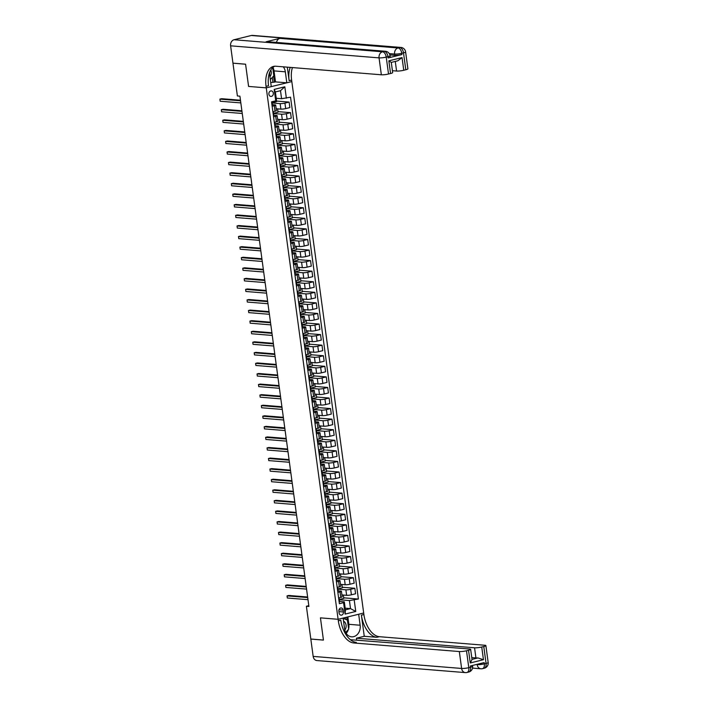 <?xml version="1.0" encoding="UTF-8"?>
<svg xmlns="http://www.w3.org/2000/svg" width="708" height="708" viewBox="0 0 708 708"><rect width="100%" height="100%" fill="white"/><g stroke="black" fill="none" stroke-linecap="round" stroke-linejoin="round"><path stroke-width="1.06" d="M268.898 94.199A2.761 2.239 94.6 0 0 270.89 96.412A2.761 2.239 94.6 0 0 273.323 93.111A2.761 2.239 94.6 0 0 271.332 90.898A2.761 2.239 94.6 0 0 268.898 94.199M233.091 63.171L245.588 64.233L248.588 86.429L266.261 87.863L338.114 619.296L363.682 613.013L291.616 80.057A21.585 12.222 76.2 0 1 292.431 67.57M308.803 605.676L306.387 606.269L308.909 606.473L239.915 96.173L237.392 95.969L232.959 63.207M343.407 611.969L343.15 610.101A2.673 2.168 94.6 0 0 341.229 607.96A2.673 2.168 94.6 0 0 338.866 611.154L339.114 613.022A2.673 2.168 94.6 0 0 341.044 615.163A2.673 2.168 94.6 0 0 343.407 611.969L338.928 611.606M230.613 45.825A5.177 4.195 -85.4 0 1 234.074 39.736L382.515 51.781L384.249 51.357A5.177 2.938 -103.8 0 1 387.957 56.675A5.177 0.796 -7.7 0 0 390.064 55.737L390.241 57.003A5.177 0.796 172.3 0 1 388.134 57.95L387.957 56.675L386.232 57.1L388.524 74.013A5.177 0.796 172.3 0 1 381.346 74.791L379.054 57.879L230.613 45.825L232.959 63.162L245.579 64.189L248.588 86.429L266.261 87.863L291.829 81.579L286.811 82.809L285.333 71.818A9.717 7.868 94.6 0 0 283.288 66.826M354.212 600.048L355.761 611.464L345.115 614.075L343.575 602.658L344.318 601.818L345.407 609.854L350.513 608.597L349.433 600.561L358.398 599.021L290.546 97.182L281.58 98.722L280.492 90.686L275.377 91.943L276.465 99.978L275.722 100.819L274.182 89.412L284.82 86.792L286.359 98.208M275.722 100.819L271.545 101.846L339.389 603.694L343.575 602.658M313.166 656.405L461.616 668.458A5.177 4.195 94.6 0 0 465.342 672.6L316.892 660.555A5.177 4.195 -85.4 0 1 313.166 656.405L310.821 639.076L323.441 640.094L320.441 617.863L323.441 640.059L310.821 639.032L306.387 606.269M347.84 616.907L348.84 624.314L360.151 625.235A9.717 7.868 94.6 0 1 351.593 636.828A9.717 7.868 94.6 0 1 344.61 629.058L343.123 618.066L338.114 619.296L320.441 617.863L338.114 619.296L338.318 620.819A21.585 12.222 -103.8 0 0 353.796 642.979L459.324 651.546A5.177 0.796 -7.7 0 0 466.501 650.767L468.785 667.679L470.519 667.255L470.342 665.989L484.166 662.591L484.334 663.865L486.06 663.44L483.776 646.528L481.741 647.024L483.449 659.706L470.254 662.954L472.024 659.502L470.643 649.333A5.177 0.796 -7.7 0 0 469.652 649.006L350.363 639.696M345.177 608.163L350.513 608.597L355.761 611.464M344.318 601.818L339.539 601.428M272.137 106.253L274.288 105.722A3.451 0.531 -7.7 0 0 275.686 105.094A3.451 0.531 -7.7 0 0 275.031 104.881L272.376 104.669M273.562 116.82L275.713 116.289A3.451 0.531 -7.7 0 0 277.12 115.669A3.451 0.531 -7.7 0 0 276.456 115.448L273.801 115.236M274.996 127.396L277.147 126.865A3.451 0.531 -7.7 0 0 278.545 126.236A3.451 0.531 -7.7 0 0 277.89 126.015L275.235 125.803M276.421 137.963L278.571 137.432A3.451 0.531 -7.7 0 0 279.979 136.803A3.451 0.531 -7.7 0 0 279.315 136.591L276.66 136.37M277.855 148.53L280.005 147.999A3.451 0.531 -7.7 0 0 281.403 147.379A3.451 0.531 -7.7 0 0 280.749 147.158L278.094 146.945M279.279 159.096L281.43 158.574A3.451 0.531 -7.7 0 0 282.837 157.946A3.451 0.531 -7.7 0 0 282.173 157.725L279.518 157.512M280.713 169.672L282.864 169.141A3.451 0.531 -7.7 0 0 284.262 168.513A3.451 0.531 -7.7 0 0 283.607 168.3L280.952 168.079M282.138 180.239L284.289 179.708A3.451 0.531 -7.7 0 0 285.696 179.08A3.451 0.531 -7.7 0 0 285.032 178.867L282.377 178.655M283.572 190.806L285.722 190.284A3.451 0.531 -7.7 0 0 287.121 189.656A3.451 0.531 -7.7 0 0 286.466 189.434L283.811 189.222M284.997 201.382L287.147 200.851A3.451 0.531 -7.7 0 0 288.554 200.222A3.451 0.531 -7.7 0 0 287.891 200.01L285.236 199.789M286.43 211.949L288.581 211.418A3.451 0.531 -7.7 0 0 289.979 210.789A3.451 0.531 -7.7 0 0 289.324 210.577L286.669 210.356M287.855 222.516L290.006 221.985A3.451 0.531 -7.7 0 0 291.413 221.365A3.451 0.531 -7.7 0 0 290.749 221.144L288.094 220.931M289.289 233.082L291.439 232.56A3.451 0.531 -7.7 0 0 292.838 231.932A3.451 0.531 -7.7 0 0 292.183 231.711L289.519 231.498M290.714 243.658L292.864 243.127A3.451 0.531 -7.7 0 0 294.271 242.499A3.451 0.531 -7.7 0 0 293.608 242.286L290.953 242.065M292.139 254.225L294.289 253.694A3.451 0.531 -7.7 0 0 295.696 253.075A3.451 0.531 -7.7 0 0 295.041 252.853L292.377 252.641M293.572 264.792L295.723 264.27A3.451 0.531 -7.7 0 0 297.121 263.642A3.451 0.531 -7.7 0 0 296.466 263.42L293.811 263.208M294.997 275.368L297.148 274.837A3.451 0.531 -7.7 0 0 298.555 274.208A3.451 0.531 -7.7 0 0 297.9 273.996L295.236 273.775M296.431 285.935L298.581 285.404A3.451 0.531 -7.7 0 0 299.98 284.775A3.451 0.531 -7.7 0 0 299.325 284.563L296.67 284.351M297.856 296.502L300.006 295.971A3.451 0.531 -7.7 0 0 301.413 295.351A3.451 0.531 -7.7 0 0 300.75 295.13L298.095 294.917M299.289 307.077L301.44 306.546A3.451 0.531 -7.7 0 0 302.838 305.918A3.451 0.531 -7.7 0 0 302.183 305.706L299.528 305.484M300.714 317.644L302.865 317.113A3.451 0.531 -7.7 0 0 304.272 316.485A3.451 0.531 -7.7 0 0 303.608 316.272L300.953 316.051M302.148 328.211L304.298 327.68A3.451 0.531 -7.7 0 0 305.697 327.061A3.451 0.531 -7.7 0 0 305.042 326.839L302.387 326.627M303.573 338.778L305.723 338.256A3.451 0.531 -7.7 0 0 307.13 337.627A3.451 0.531 -7.7 0 0 306.467 337.406L303.812 337.194M305.006 349.354L307.157 348.823A3.451 0.531 -7.7 0 0 308.555 348.194A3.451 0.531 -7.7 0 0 307.9 347.982L305.245 347.761M306.431 359.921L308.582 359.39A3.451 0.531 -7.7 0 0 309.989 358.761A3.451 0.531 -7.7 0 0 309.325 358.549L306.67 358.337M307.865 370.488L310.016 369.965A3.451 0.531 -7.7 0 0 311.414 369.337A3.451 0.531 -7.7 0 0 310.759 369.116L308.104 368.903M309.29 381.063L311.44 380.532A3.451 0.531 -7.7 0 0 312.848 379.904A3.451 0.531 -7.7 0 0 312.184 379.692L309.529 379.47M310.724 391.63L312.874 391.099A3.451 0.531 -7.7 0 0 314.272 390.471A3.451 0.531 -7.7 0 0 313.617 390.258L310.962 390.046M312.148 402.197L314.299 401.666A3.451 0.531 -7.7 0 0 315.706 401.047A3.451 0.531 -7.7 0 0 315.042 400.825L312.387 400.613M313.582 412.764L315.733 412.242A3.451 0.531 -7.7 0 0 317.131 411.614A3.451 0.531 -7.7 0 0 316.476 411.392L313.821 411.18M315.007 423.34L317.157 422.809A3.451 0.531 -7.7 0 0 318.565 422.18A3.451 0.531 -7.7 0 0 317.901 421.968L315.246 421.747M316.441 433.907L318.591 433.376A3.451 0.531 -7.7 0 0 319.989 432.756A3.451 0.531 -7.7 0 0 319.335 432.535L316.671 432.322M317.865 444.474L320.016 443.951A3.451 0.531 -7.7 0 0 321.423 443.323A3.451 0.531 -7.7 0 0 320.759 443.102L318.104 442.889M319.29 455.049L321.45 454.518A3.451 0.531 -7.7 0 0 322.848 453.89A3.451 0.531 -7.7 0 0 322.193 453.678L319.529 453.456M320.724 465.616L322.875 465.085A3.451 0.531 -7.7 0 0 324.273 464.457A3.451 0.531 -7.7 0 0 323.618 464.244L320.963 464.032M322.149 476.183L324.299 475.661A3.451 0.531 -7.7 0 0 325.707 475.033A3.451 0.531 -7.7 0 0 325.052 474.811L322.388 474.599M323.583 486.759L325.733 486.228A3.451 0.531 -7.7 0 0 327.131 485.6A3.451 0.531 -7.7 0 0 326.476 485.387L323.821 485.166M325.007 497.326L327.158 496.795A3.451 0.531 -7.7 0 0 328.565 496.166A3.451 0.531 -7.7 0 0 327.91 495.954L325.246 495.733M326.441 507.893L328.592 507.362A3.451 0.531 -7.7 0 0 329.99 506.742A3.451 0.531 -7.7 0 0 329.335 506.521L326.68 506.309M327.866 518.46L330.017 517.937A3.451 0.531 -7.7 0 0 331.424 517.309A3.451 0.531 -7.7 0 0 330.76 517.088L328.105 516.875M329.3 529.035L331.45 528.504A3.451 0.531 -7.7 0 0 332.849 527.876A3.451 0.531 -7.7 0 0 332.194 527.664L329.539 527.442M330.724 539.602L332.875 539.071A3.451 0.531 -7.7 0 0 334.282 538.443A3.451 0.531 -7.7 0 0 333.618 538.23L330.963 538.018M332.158 550.169L334.309 549.647A3.451 0.531 -7.7 0 0 335.707 549.019A3.451 0.531 -7.7 0 0 335.052 548.797L332.397 548.585M333.583 560.745L335.734 560.214A3.451 0.531 -7.7 0 0 337.141 559.585A3.451 0.531 -7.7 0 0 336.477 559.373L333.822 559.152M335.017 571.312L337.167 570.781A3.451 0.531 -7.7 0 0 338.566 570.152A3.451 0.531 -7.7 0 0 337.911 569.94L335.256 569.728M336.442 581.879L338.592 581.348A3.451 0.531 -7.7 0 0 339.999 580.728A3.451 0.531 -7.7 0 0 339.336 580.507L336.681 580.295M337.875 592.446L340.026 591.923A3.451 0.531 -7.7 0 0 341.424 591.295A3.451 0.531 -7.7 0 0 340.769 591.074L338.114 590.861M339.221 599.738L349.433 600.561M341.92 594.932L346.628 595.313A3.451 0.531 -7.7 0 0 351.407 594.8L355.584 593.773L354.841 588.277L342.283 587.259M337.796 589.162L345.885 589.817A3.451 0.531 -7.7 0 0 350.664 589.304L354.841 588.277M340.486 584.365L345.194 584.746A3.451 0.531 -7.7 0 0 349.982 584.233L354.159 583.206L353.416 577.71L340.858 576.693M336.362 578.595L344.451 579.25A3.451 0.531 -7.7 0 0 349.239 578.737L353.416 577.71M339.061 573.799L343.769 574.179A3.451 0.531 -7.7 0 0 348.548 573.666L352.734 572.639L351.991 567.143L339.424 566.117M334.937 568.028L343.026 568.683A3.451 0.531 -7.7 0 0 347.805 568.17L351.991 567.143M337.627 563.223L342.336 563.612A3.451 0.531 -7.7 0 0 347.124 563.09L351.301 562.063L350.557 556.568L337.999 555.55M333.503 557.453L341.592 558.116A3.451 0.531 -7.7 0 0 346.38 557.594L350.557 556.568M336.203 552.656L340.911 553.036A3.451 0.531 -7.7 0 0 345.69 552.523L349.876 551.497L349.132 546.001L336.565 544.983M332.079 546.886L340.167 547.541A3.451 0.531 -7.7 0 0 344.946 547.027L349.132 546.001M334.769 542.089L339.477 542.47A3.451 0.531 -7.7 0 0 344.265 541.956L348.442 540.93L347.699 535.434L335.141 534.407M330.645 536.319L338.734 536.974A3.451 0.531 -7.7 0 0 343.522 536.46L347.699 535.434M333.344 531.522L338.052 531.903A3.451 0.531 -7.7 0 0 342.831 531.381L347.017 530.354L346.274 524.858L333.707 523.84M329.22 525.752L337.309 526.407A3.451 0.531 -7.7 0 0 342.088 525.885L346.274 524.858M331.91 520.946L336.619 521.327A3.451 0.531 -7.7 0 0 341.406 520.814L345.584 519.787L344.84 514.291L332.282 513.273M327.786 515.176L335.875 515.831A3.451 0.531 -7.7 0 0 340.663 515.318L344.84 514.291M330.486 510.38L335.194 510.76A3.451 0.531 -7.7 0 0 339.973 510.247L344.159 509.22L343.415 503.724L330.857 502.707M326.361 504.609L334.45 505.264A3.451 0.531 -7.7 0 0 339.229 504.751L343.415 503.724M329.061 499.813L333.76 500.193A3.451 0.531 -7.7 0 0 338.548 499.68L342.725 498.644L341.982 493.149L329.424 492.131M324.928 494.042L333.017 494.697A3.451 0.531 -7.7 0 0 337.805 494.184L341.982 493.149M327.627 489.237L332.335 489.626A3.451 0.531 -7.7 0 0 337.114 489.104L341.3 488.077L340.557 482.582L327.999 481.564M323.503 483.467L331.592 484.13A3.451 0.531 -7.7 0 0 336.371 483.608L340.557 482.582M326.202 478.67L330.901 479.05A3.451 0.531 -7.7 0 0 335.689 478.537L339.867 477.511L339.123 472.015L326.565 470.997M322.069 472.9L330.158 473.555A3.451 0.531 -7.7 0 0 334.946 473.041L339.123 472.015M324.768 468.103L329.477 468.484A3.451 0.531 -7.7 0 0 334.256 467.97L338.442 466.944L337.698 461.448L325.14 460.421M320.644 462.333L328.733 462.988A3.451 0.531 -7.7 0 0 333.512 462.474L337.698 461.448M323.344 457.527L328.043 457.917A3.451 0.531 -7.7 0 0 332.831 457.395L337.008 456.368L336.265 450.872L323.706 449.854M319.219 451.757L327.3 452.421A3.451 0.531 -7.7 0 0 332.087 451.899L336.265 450.872M321.91 446.96L326.618 447.341A3.451 0.531 -7.7 0 0 331.397 446.828L335.583 445.801L334.84 440.305L322.282 439.287M317.786 441.19L325.875 441.845A3.451 0.531 -7.7 0 0 330.654 441.332L334.84 440.305M320.485 436.394L325.184 436.774A3.451 0.531 -7.7 0 0 329.972 436.261L334.149 435.234L333.406 429.738L320.848 428.721M316.361 430.623L324.441 431.278A3.451 0.531 -7.7 0 0 329.229 430.765L333.406 429.738M319.051 425.827L323.76 426.207A3.451 0.531 -7.7 0 0 328.539 425.694L332.725 424.658L331.981 419.163L319.423 418.145M314.927 420.056L323.016 420.711A3.451 0.531 -7.7 0 0 327.804 420.189L331.981 419.163M317.626 415.251L322.326 415.631A3.451 0.531 -7.7 0 0 327.114 415.118L331.291 414.091L330.548 408.596L317.989 407.578M313.502 409.481L321.582 410.136A3.451 0.531 -7.7 0 0 326.37 409.622L330.548 408.596M316.193 404.684L320.901 405.065A3.451 0.531 -7.7 0 0 325.689 404.551L329.866 403.525L329.123 398.029L316.565 397.011M312.069 398.914L320.158 399.569A3.451 0.531 -7.7 0 0 324.945 399.055L329.123 398.029M314.768 394.117L319.476 394.498A3.451 0.531 -7.7 0 0 324.255 393.984L328.432 392.958L327.689 387.462L315.131 386.435M310.644 388.347L318.733 389.002A3.451 0.531 -7.7 0 0 323.512 388.488L327.689 387.462M313.334 383.541L318.042 383.931A3.451 0.531 -7.7 0 0 322.83 383.409L327.007 382.382L326.264 376.886L313.706 375.868M309.21 377.771L317.299 378.435A3.451 0.531 -7.7 0 0 322.087 377.913L326.264 376.886M311.909 372.974L316.618 373.355A3.451 0.531 -7.7 0 0 321.397 372.842L325.574 371.815L324.839 366.319L312.272 365.301M307.785 367.204L315.874 367.859A3.451 0.531 -7.7 0 0 320.653 367.346L324.839 366.319M310.476 362.408L315.184 362.788A3.451 0.531 -7.7 0 0 319.972 362.275L324.149 361.248L323.406 355.752L310.847 354.726M306.352 356.637L314.44 357.292A3.451 0.531 -7.7 0 0 319.228 356.779L323.406 355.752M309.051 351.841L313.759 352.221A3.451 0.531 -7.7 0 0 318.538 351.699L322.724 350.672L321.981 345.177L309.414 344.159M304.927 346.07L313.016 346.725A3.451 0.531 -7.7 0 0 317.795 346.203L321.981 345.177M307.617 341.265L312.325 341.645A3.451 0.531 -7.7 0 0 317.113 341.132L321.29 340.106L320.547 334.61L307.989 333.592M303.493 335.495L311.582 336.15A3.451 0.531 -7.7 0 0 316.37 335.636L320.547 334.61M306.192 330.698L310.901 331.079A3.451 0.531 -7.7 0 0 315.68 330.565L319.866 329.539L319.122 324.043L306.555 323.025M302.068 324.928L310.157 325.583A3.451 0.531 -7.7 0 0 314.936 325.069L319.122 324.043M304.759 320.131L309.467 320.512A3.451 0.531 -7.7 0 0 314.255 319.998L318.432 318.963L317.688 313.467L305.13 312.449M300.635 314.361L308.723 315.016A3.451 0.531 -7.7 0 0 313.511 314.502L317.688 313.467M303.334 309.555L308.042 309.945A3.451 0.531 -7.7 0 0 312.821 309.423L317.007 308.396L316.264 302.9L303.705 301.882M299.21 303.785L307.299 304.44A3.451 0.531 -7.7 0 0 312.078 303.927L316.264 302.9M301.909 298.988L306.608 299.369A3.451 0.531 -7.7 0 0 311.396 298.856L315.573 297.829L314.83 292.333L302.272 291.315M297.776 293.218L305.865 293.873A3.451 0.531 -7.7 0 0 310.653 293.36L314.83 292.333M300.475 288.421L305.183 288.802A3.451 0.531 -7.7 0 0 309.962 288.289L314.148 287.262L313.405 281.766L300.847 280.74M296.351 282.651L304.44 283.306A3.451 0.531 -7.7 0 0 309.219 282.793L313.405 281.766M299.05 277.846L303.75 278.235A3.451 0.531 -7.7 0 0 308.538 277.713L312.715 276.686L311.971 271.191L299.413 270.173M294.917 272.076L303.006 272.739A3.451 0.531 -7.7 0 0 307.794 272.217L311.971 271.191M297.617 267.279L302.325 267.659A3.451 0.531 -7.7 0 0 307.104 267.146L311.29 266.12L310.546 260.624L297.988 259.606M293.493 261.509L301.581 262.164A3.451 0.531 -7.7 0 0 306.36 261.65L310.546 260.624M296.192 256.712L300.891 257.093A3.451 0.531 -7.7 0 0 305.679 256.579L309.856 255.553L309.113 250.057L296.555 249.03M292.059 250.942L300.148 251.597A3.451 0.531 -7.7 0 0 304.936 251.083L309.113 250.057M294.758 246.145L299.466 246.526A3.451 0.531 -7.7 0 0 304.245 246.012L308.431 244.977L307.688 239.481L295.13 238.463M290.634 240.375L298.723 241.03A3.451 0.531 -7.7 0 0 303.502 240.508L307.688 239.481M293.333 235.569L298.033 235.95A3.451 0.531 -7.7 0 0 302.82 235.437L306.998 234.41L306.254 228.914L293.696 227.896M289.209 229.799L297.289 230.454A3.451 0.531 -7.7 0 0 302.077 229.941L306.254 228.914M291.9 225.002L296.608 225.383A3.451 0.531 -7.7 0 0 301.387 224.87L305.573 223.843L304.829 218.347L292.271 217.329M287.775 219.232L295.864 219.887A3.451 0.531 -7.7 0 0 300.643 219.374L304.829 218.347M290.475 214.436L295.174 214.816A3.451 0.531 -7.7 0 0 299.962 214.303L304.139 213.276L303.396 207.771L290.838 206.754M286.351 208.665L294.431 209.32A3.451 0.531 -7.7 0 0 299.219 208.807L303.396 207.771M289.041 203.86L293.749 204.249A3.451 0.531 -7.7 0 0 298.528 203.727L302.714 202.7L301.971 197.205L289.413 196.187M284.917 198.09L293.006 198.753A3.451 0.531 -7.7 0 0 297.794 198.231L301.971 197.205M287.616 193.293L292.315 193.673A3.451 0.531 -7.7 0 0 297.103 193.16L301.281 192.133L300.537 186.638L287.979 185.62M283.492 187.523L291.581 188.178A3.451 0.531 -7.7 0 0 296.36 187.664L300.537 186.638M286.182 182.726L290.891 183.107A3.451 0.531 -7.7 0 0 295.679 182.593L299.856 181.567L299.112 176.071L286.554 175.044M282.058 176.956L290.147 177.611A3.451 0.531 -7.7 0 0 294.935 177.097L299.112 176.071M284.758 172.159L289.466 172.54A3.451 0.531 -7.7 0 0 294.245 172.017L298.422 170.991L297.679 165.495L285.12 164.477M280.634 166.38L288.722 167.044A3.451 0.531 -7.7 0 0 293.501 166.522L297.679 165.495M283.324 161.583L288.032 161.964A3.451 0.531 -7.7 0 0 292.82 161.451L296.997 160.424L296.254 154.928L283.696 153.91M279.2 155.813L287.289 156.468A3.451 0.531 -7.7 0 0 292.077 155.955L296.254 154.928M281.899 151.016L286.607 151.397A3.451 0.531 -7.7 0 0 291.386 150.884L295.572 149.857L294.829 144.361L282.262 143.343M277.775 145.246L285.864 145.901A3.451 0.531 -7.7 0 0 290.643 145.388L294.829 144.361M280.465 140.45L285.174 140.83A3.451 0.531 -7.7 0 0 289.961 140.317L294.139 139.281L293.395 133.785L280.837 132.768M276.341 134.679L284.43 135.334A3.451 0.531 -7.7 0 0 289.218 134.821L293.395 133.785M279.041 129.874L283.749 130.263A3.451 0.531 -7.7 0 0 288.528 129.741L292.714 128.714L291.97 123.219L279.403 122.201M274.916 124.104L283.005 124.758A3.451 0.531 -7.7 0 0 287.784 124.245L291.97 123.219M277.607 119.307L282.315 119.687A3.451 0.531 -7.7 0 0 287.103 119.174L291.28 118.148L290.537 112.652L277.978 111.634M273.483 113.537L281.572 114.192A3.451 0.531 -7.7 0 0 286.359 113.678L290.537 112.652M276.182 108.74L280.89 109.12A3.451 0.531 -7.7 0 0 285.669 108.607L289.855 107.581L289.112 102.085L276.545 101.058M272.058 102.97L280.147 103.625A3.451 0.531 -7.7 0 0 284.926 103.111L289.112 102.085M276.235 98.288L281.58 98.722M338.619 597.95L340.769 597.419A3.451 0.531 -7.7 0 0 342.168 596.791L341.424 591.295M358.398 599.021L343.716 597.826M343.336 595.047L343.796 598.402L339.159 599.543A6.602 1.009 -7.7 0 0 338.964 599.366M337.185 587.375L339.336 586.844A3.451 0.531 -7.7 0 0 340.743 586.224L339.999 580.728M341.911 584.481L342.362 587.826L337.725 588.967A6.602 1.009 -7.7 0 0 337.539 588.799M340.477 573.914L340.937 577.259L336.3 578.401A6.602 1.009 -7.7 0 0 336.105 578.232M335.76 576.808L337.911 576.277A3.451 0.531 -7.7 0 0 339.309 575.648L338.566 570.152M339.052 563.338L339.504 566.692L334.866 567.834A6.602 1.009 -7.7 0 0 334.68 567.657M334.326 566.241L336.477 565.71A3.451 0.531 -7.7 0 0 337.884 565.081L337.141 559.585M337.619 552.771L338.079 556.125L333.441 557.258M332.902 555.665L335.052 555.143A3.451 0.531 -7.7 0 0 336.45 554.514L335.707 549.019M336.194 542.204L336.645 545.549L332.008 546.691A6.602 1.009 -7.7 0 0 331.822 546.523M331.468 545.098L333.618 544.567A3.451 0.531 -7.7 0 0 335.026 543.939L334.282 538.443M334.769 531.637L335.22 534.982L330.583 536.124A6.602 1.009 -7.7 0 0 330.388 535.947M330.043 534.531L332.194 534A3.451 0.531 -7.7 0 0 333.592 533.372L332.849 527.876M333.335 521.061L333.787 524.416L329.149 525.548A6.602 1.009 -7.7 0 0 328.963 525.38M328.609 523.955L330.76 523.433A3.451 0.531 -7.7 0 0 332.167 522.805L331.424 517.309M331.91 510.495L332.362 513.84L327.724 514.981A6.602 1.009 -7.7 0 0 327.53 514.813M327.185 513.389L329.335 512.857A3.451 0.531 -7.7 0 0 330.733 512.238L329.99 506.742M330.477 499.928L330.928 503.273L326.291 504.415A6.602 1.009 -7.7 0 0 326.105 504.246M325.751 502.822L327.901 502.291A3.451 0.531 -7.7 0 0 329.309 501.662L328.565 496.166M329.052 489.352L329.503 492.706L324.866 493.848A6.602 1.009 -7.7 0 0 324.671 493.671M324.326 492.255L326.476 491.724A3.451 0.531 -7.7 0 0 327.875 491.095L327.131 485.6M327.618 478.785L328.07 482.139L323.432 483.272M322.892 481.679L325.043 481.157A3.451 0.531 -7.7 0 0 326.45 480.528L325.707 475.033M326.193 468.218L326.645 471.563L322.007 472.705A6.602 1.009 -7.7 0 0 321.821 472.537M321.467 471.112L323.618 470.581A3.451 0.531 -7.7 0 0 325.016 469.953L324.273 464.457M324.76 457.651L325.211 460.996L320.582 462.138A6.602 1.009 -7.7 0 0 320.388 461.961M320.034 460.545L322.184 460.014A3.451 0.531 -7.7 0 0 323.591 459.386L322.848 453.89M323.335 447.075L323.786 450.43L319.149 451.562A6.602 1.009 -7.7 0 0 318.963 451.394M318.609 449.969L320.759 449.447A3.451 0.531 -7.7 0 0 322.167 448.819L321.423 443.323M321.901 436.509L322.352 439.854L317.724 440.995A6.602 1.009 -7.7 0 0 317.529 440.827M317.184 439.403L319.335 438.871A3.451 0.531 -7.7 0 0 320.733 438.252L319.989 432.756M320.476 425.942L320.928 429.287L316.29 430.429A6.602 1.009 -7.7 0 0 316.104 430.26M315.75 428.836L317.901 428.305A3.451 0.531 -7.7 0 0 319.308 427.676L318.565 422.18M319.043 415.366L319.494 418.72L314.865 419.853A6.602 1.009 -7.7 0 0 314.671 419.685M314.325 418.26L316.476 417.738A3.451 0.531 -7.7 0 0 317.874 417.109L317.131 411.614M317.618 404.799L318.069 408.144L313.432 409.286A6.602 1.009 -7.7 0 0 313.246 409.118M312.892 407.693L315.042 407.162A3.451 0.531 -7.7 0 0 316.449 406.542L315.706 401.047M316.184 394.232L316.644 397.577L312.007 398.719A6.602 1.009 -7.7 0 0 311.812 398.551M311.467 397.126L313.617 396.595A3.451 0.531 -7.7 0 0 315.016 395.967L314.272 390.471M314.759 383.656L315.21 387.011L310.573 388.152A6.602 1.009 -7.7 0 0 310.387 387.975M310.033 386.559L312.184 386.028A3.451 0.531 -7.7 0 0 313.591 385.4L312.848 379.904M313.325 373.089L313.786 376.444L309.148 377.576A6.602 1.009 -7.7 0 0 308.954 377.408M308.608 375.983L310.759 375.461A3.451 0.531 -7.7 0 0 312.157 374.833L311.414 369.337M311.901 362.523L312.352 365.868L307.714 367.01A6.602 1.009 -7.7 0 0 307.529 366.841M307.175 365.416L309.325 364.886A3.451 0.531 -7.7 0 0 310.732 364.257L309.989 358.761M310.467 351.956L310.927 355.301L306.29 356.443A6.602 1.009 -7.7 0 0 306.095 356.266M305.75 354.85L307.9 354.319A3.451 0.531 -7.7 0 0 309.299 353.69L308.555 348.194M309.042 341.38L309.493 344.734L304.856 345.867A6.602 1.009 -7.7 0 0 304.67 345.699M304.316 344.274L306.467 343.752A3.451 0.531 -7.7 0 0 307.874 343.123L307.13 337.627M307.608 330.813L308.069 334.158L303.431 335.3A6.602 1.009 -7.7 0 0 303.236 335.132M302.891 333.707L305.042 333.176A3.451 0.531 -7.7 0 0 306.44 332.556L305.697 327.061M306.183 320.246L306.635 323.591L301.997 324.733A6.602 1.009 -7.7 0 0 301.812 324.565M301.458 323.14L303.608 322.609A3.451 0.531 -7.7 0 0 305.015 321.981L304.272 316.485M304.759 309.67L305.21 313.024L300.573 314.166A6.602 1.009 -7.7 0 0 300.378 313.989M300.033 312.573L302.183 312.042A3.451 0.531 -7.7 0 0 303.582 311.414L302.838 305.918M303.325 299.103L303.776 302.449L299.139 303.59A6.602 1.009 -7.7 0 0 298.953 303.422M298.599 301.997L300.75 301.475A3.451 0.531 -7.7 0 0 302.157 300.847L301.413 295.351M301.9 288.537L302.351 291.882L297.714 293.024A6.602 1.009 -7.7 0 0 297.519 292.855M297.174 291.43L299.325 290.899A3.451 0.531 -7.7 0 0 300.723 290.271L299.98 284.775M300.466 277.97L300.918 281.315L296.28 282.457A6.602 1.009 -7.7 0 0 296.094 282.28M295.74 280.864L297.891 280.333A3.451 0.531 -7.7 0 0 299.298 279.704L298.555 274.208M299.041 267.394L299.493 270.748L294.855 271.881A6.602 1.009 -7.7 0 0 294.67 271.713M294.316 270.288L296.466 269.766A3.451 0.531 -7.7 0 0 297.864 269.137L297.121 263.642M297.608 256.827L298.059 260.172L293.422 261.314A6.602 1.009 -7.7 0 0 293.236 261.146M292.882 259.721L295.032 259.19A3.451 0.531 -7.7 0 0 296.44 258.57L295.696 253.075M296.183 246.26L296.634 249.605L291.997 250.747A6.602 1.009 -7.7 0 0 291.811 250.579M291.457 249.154L293.608 248.623A3.451 0.531 -7.7 0 0 295.006 247.995L294.271 242.499M294.749 235.684L295.201 239.039L290.572 240.171A6.602 1.009 -7.7 0 0 290.377 240.003M290.023 238.578L292.174 238.056A3.451 0.531 -7.7 0 0 293.581 237.428L292.838 231.932M293.324 225.117L293.776 228.463L289.138 229.604A6.602 1.009 -7.7 0 0 288.952 229.436M288.599 228.011L290.749 227.48A3.451 0.531 -7.7 0 0 292.156 226.861L291.413 221.365M291.891 214.551L292.342 217.896L287.714 219.037A6.602 1.009 -7.7 0 0 287.519 218.869M287.174 217.445L289.324 216.913A3.451 0.531 -7.7 0 0 290.723 216.285L289.979 210.789M290.466 203.975L290.917 207.329L286.28 208.471A6.602 1.009 -7.7 0 0 286.094 208.294M285.74 206.878L287.891 206.347A3.451 0.531 -7.7 0 0 289.298 205.718L288.554 200.222M289.032 193.408L289.484 196.762L284.855 197.895A6.602 1.009 -7.7 0 0 284.66 197.727M284.315 196.302L286.466 195.78A3.451 0.531 -7.7 0 0 287.864 195.151L287.121 189.656M287.607 182.841L288.059 186.186L283.421 187.328A6.602 1.009 -7.7 0 0 283.235 187.16M282.881 185.735L285.032 185.204A3.451 0.531 -7.7 0 0 286.439 184.576L285.696 179.08M286.174 172.274L286.634 175.619L281.996 176.761A6.602 1.009 -7.7 0 0 281.802 176.584M281.457 175.168L283.607 174.637A3.451 0.531 -7.7 0 0 285.005 174.009L284.262 168.513M284.749 161.698L285.2 165.053L280.563 166.185A6.602 1.009 -7.7 0 0 280.377 166.017M280.023 164.592L282.173 164.07A3.451 0.531 -7.7 0 0 283.581 163.442L282.837 157.946M283.315 151.131L283.775 154.477L279.138 155.618A6.602 1.009 -7.7 0 0 278.943 155.45M278.598 154.025L280.749 153.494A3.451 0.531 -7.7 0 0 282.147 152.875L281.403 147.379M281.89 140.565L282.342 143.91L277.704 145.052A6.602 1.009 -7.7 0 0 277.518 144.883M277.164 143.458L279.315 142.928A3.451 0.531 -7.7 0 0 280.722 142.299L279.979 136.803M280.457 129.989L280.917 133.343L276.279 134.485A6.602 1.009 -7.7 0 0 276.085 134.308M275.739 132.892L277.89 132.361A3.451 0.531 -7.7 0 0 279.288 131.732L278.545 126.236M279.032 119.422L279.483 122.767L274.846 123.909A6.602 1.009 -7.7 0 0 274.66 123.741M274.306 122.316L276.456 121.794A3.451 0.531 -7.7 0 0 277.863 121.165L277.12 115.669M277.607 108.855L278.058 112.2L273.421 113.342A6.602 1.009 -7.7 0 0 273.226 113.174M272.881 111.749L275.031 111.218A3.451 0.531 -7.7 0 0 276.43 110.59L275.686 105.094M276.412 100.04L276.624 101.633L271.987 102.775A6.602 1.009 -7.7 0 0 271.801 102.598M345.407 609.854L345.115 614.075M274.182 89.412L275.377 91.943M284.82 86.792L280.492 90.686M339.167 602.048L339.159 599.543M307.626 596.994L288.776 595.463L287.05 595.888L307.706 597.561M287.333 598.003L287.05 595.888L287.333 598.003L307.989 599.676M338.955 600.437L339.371 600.163L339.583 601.782M339.229 599.163L339.052 597.835L338.813 599.428M337.743 591.481L337.937 589.614M306.201 586.428L287.351 584.896L285.625 585.321L306.281 586.994M285.908 587.436L285.625 585.321L285.908 587.436L306.564 589.109M337.521 589.87L337.725 588.967M337.937 589.605L338.159 591.215M337.805 588.587L337.627 587.268L337.389 588.852M336.309 580.905L336.3 578.401M304.767 575.852L285.917 574.321L284.191 574.746L304.847 576.427M284.483 576.861L284.191 574.746L284.483 576.861L305.13 578.542M336.096 579.303L336.512 579.038L336.725 580.631M336.371 578.02L336.194 576.701L335.955 578.286M334.884 570.338L334.866 567.834M303.343 565.285L284.492 563.754L282.766 564.179L303.422 565.86M283.05 566.294L282.766 564.179L283.05 566.294L303.705 567.966M334.663 568.736L335.079 568.462L335.3 570.064M334.946 567.453L334.769 566.126L334.53 567.719M333.45 559.771L333.441 557.267A6.602 1.009 -7.7 0 0 333.247 557.09M301.918 554.718L283.058 553.187L281.333 553.612L301.989 555.284M281.625 555.727L281.333 553.612L281.625 555.727L302.281 557.4M333.238 558.161L333.654 557.886L333.866 559.488M333.512 556.877L333.335 555.559L333.096 557.152M344.796 630.093A5.611 4.549 94.6 0 0 345.097 622.562A5.611 4.549 94.6 0 0 343.53 621.128M343.159 618.323L347.416 620.12L348.655 629.244L345.628 632.43M269.925 76.721A5.611 4.549 94.6 0 0 271.014 74.641A5.611 4.549 94.6 0 0 270.766 70.048M272.713 67.605L273.828 75.827L270.306 79.535M356.628 639.828L356.407 638.209L474.564 647.802A5.177 0.796 -7.7 0 0 481.741 647.024M364.257 636.28L361.399 615.146A21.585 12.222 -103.8 0 0 376.877 637.306L364.257 636.28L356.407 638.209M360.151 625.235L358.664 614.243L363.682 613.013L363.885 614.535A21.585 12.222 -103.8 0 0 379.364 636.696L484.892 645.262A5.177 0.796 -7.7 0 1 485.883 645.581L488.166 662.493A5.177 0.796 172.3 0 1 486.06 663.44A5.177 2.938 -103.8 0 1 484.272 668.219A5.177 5.177 0 0 0 488.166 662.493M470.254 662.954L468.537 650.271L466.501 650.767M468.537 650.271A5.177 0.796 -7.7 0 0 470.643 649.333M483.776 646.528A5.177 0.796 -7.7 0 0 485.883 645.581M472.006 659.405L478.006 657.936A5.177 0.796 172.3 0 1 475.935 657.944L474.564 647.802M471.767 657.608L475.935 657.944M338.318 620.819L340.805 620.208A21.585 12.222 -103.8 0 0 356.283 642.368L353.796 642.979M478.006 657.936L483.449 659.706M348.84 624.314A9.717 7.868 -85.4 0 1 348.593 628.793M348.38 629.527A9.717 7.868 -85.4 0 1 346.185 633.394M347.115 619.987L346.734 617.172M345.531 619.323L345.283 617.526M388.134 57.95L401.949 54.551A5.177 0.796 172.3 0 1 394.781 55.321L394.604 54.056L389.285 53.622M389.887 54.923L394.781 55.321M269.89 71.791A9.717 7.868 94.6 0 0 269.783 75.632L271.27 86.624L266.261 87.863L266.049 86.341A21.585 12.222 76.2 0 1 273.527 66.402A21.585 12.222 76.2 0 1 275.819 66.225L381.346 74.791M287.306 67.154L289.13 80.668A21.585 12.222 76.2 0 1 290.218 67.393M402.038 57.587L397.808 60.8L391.285 62.401L388.842 60.826L402.038 57.587L403.755 70.269L405.799 69.765L403.507 52.861L401.781 53.286L401.949 54.551M403.755 70.269A5.177 0.796 172.3 0 1 396.577 71.039L395.276 61.419M392.409 70.703L396.577 71.039M276.509 42.436A5.177 4.195 -85.4 0 1 279.917 38.374L398.064 47.958L399.79 47.542A5.177 2.938 -103.8 0 1 403.507 52.861A5.177 0.796 -7.7 0 0 405.613 51.914L407.897 68.826A5.177 0.796 172.3 0 1 405.799 69.765M234.074 39.736L251.349 35.489A5.177 4.195 -85.4 0 1 252.455 35.4L400.896 47.445A5.177 4.195 94.6 0 0 399.79 47.542L251.349 35.489M279.917 38.374L266.093 41.772A5.177 4.195 -85.4 0 1 267.199 41.684L385.347 51.268A5.177 4.195 94.6 0 0 384.249 51.357L266.093 41.772M272.934 67.402A9.717 7.868 -85.4 0 1 274.023 70.897L275.509 81.889L274.403 82.163L273.58 76.083M270.721 82.57L274.403 82.163M275.509 81.889L286.811 82.809M391.285 62.401L392.666 72.57A5.177 0.796 172.3 0 1 390.559 73.517L388.842 60.826M388.524 74.013L390.559 73.517M266.049 86.341L268.536 85.73A21.585 12.222 76.2 0 1 274.793 66.207M272.881 82.04L272.27 77.464M332.025 549.196L332.008 546.691M300.484 544.142L281.634 542.62L279.908 543.045L300.564 544.717M280.191 545.151L279.908 543.045L280.191 545.151L300.847 546.833M331.804 547.594L332.22 547.319L332.441 548.921M332.087 546.31L331.91 544.992L331.671 546.576M330.592 538.629L330.583 536.124M299.059 533.575L280.209 532.044L278.474 532.469L299.13 534.151M278.766 534.584L278.474 532.469L278.766 534.584L299.422 536.266M330.379 537.027L330.795 536.744L331.017 538.363M330.663 535.744L330.477 534.425L330.238 536.009M329.167 528.062L329.149 525.557M297.625 523.008L278.775 521.477L277.049 521.902L297.705 523.575M277.332 524.017L277.049 521.902L277.332 524.017L297.988 525.69M328.946 526.451L329.37 526.186L329.583 527.796M329.229 525.177L329.052 523.849L328.813 525.442M327.733 517.495L327.937 515.628M296.201 512.442L277.35 510.91L275.616 511.335L296.271 513.008M275.908 513.45L275.616 511.335L275.908 513.45L296.564 515.123M327.521 515.884L327.724 514.981M327.937 515.619L328.158 517.221M327.804 514.601L327.618 513.282L327.379 514.866M326.308 506.919L326.299 504.415M294.767 501.866L275.916 500.335L274.191 500.76L294.847 502.441M274.474 502.875L274.191 500.76L274.474 502.875L295.13 504.556M326.087 505.317L326.512 505.052L326.724 506.645M326.37 504.034L326.193 502.715L325.954 504.3M324.884 496.352L324.866 493.848M293.342 491.299L274.492 489.768L272.757 490.193L293.413 491.865M273.049 492.308L272.757 490.193L273.049 492.308L293.705 493.98M324.662 494.742L325.078 494.476L325.291 496.078M324.945 493.467L324.76 492.14L324.529 493.733M323.45 485.785L323.441 483.281A6.602 1.009 -7.7 0 0 323.246 483.104M291.908 480.732L273.058 479.201L271.332 479.626L291.988 481.298M271.615 481.741L271.332 479.626L271.615 481.741L292.271 483.414M323.237 484.175L323.653 483.909L323.866 485.502M323.512 482.891L323.335 481.573L323.096 483.166M322.025 475.21L322.007 472.705M290.484 470.156L271.633 468.625L269.898 469.05L290.554 470.731M270.19 471.165L269.898 469.05L270.19 471.165L290.846 472.847M321.804 473.608L322.22 473.333L322.432 474.935M322.087 472.325L321.901 471.006L321.671 472.59M320.591 464.643L320.582 462.138M289.05 459.589L270.199 458.058L268.474 458.483L289.13 460.165M268.757 460.598L268.474 458.483L268.757 460.598L289.413 462.271M320.379 463.041L320.795 462.767L321.007 464.368M320.653 461.758L320.476 460.43L320.237 462.023M319.166 454.076L319.149 451.571M287.625 449.022L268.774 447.491L267.049 447.916L287.696 449.589M267.332 450.031L267.049 447.916L267.332 450.031L287.988 451.704M318.945 452.465L319.361 452.191L319.582 453.81M319.228 451.191L319.051 449.863L318.812 451.456M317.733 443.509L317.936 441.642M286.191 438.447L267.341 436.924L265.615 437.349L286.271 439.022M265.898 439.456L265.615 437.349L265.898 439.456L286.554 441.137M317.52 441.898L317.724 440.995M317.936 441.633L318.149 443.235M317.795 440.615L317.618 439.296L317.379 440.88M316.308 432.933L316.29 430.429M284.766 427.88L265.916 426.349L264.19 426.774L284.846 428.455M264.473 428.889L264.19 426.774L264.473 428.889L285.129 430.57M316.087 431.331L316.503 431.066L316.724 432.659M316.184 428.729L315.954 430.314M314.874 422.366L314.865 419.862M283.333 417.313L264.482 415.782L262.756 416.207L283.412 417.879M263.04 418.322L262.756 416.207L263.04 418.322L283.696 419.994M314.662 420.756L315.078 420.49L315.29 422.092M314.936 419.481L314.759 418.154L314.52 419.747M313.449 411.799L313.432 409.286M281.908 406.746L263.057 405.215L261.332 405.64L281.988 407.312M261.615 407.755L261.332 405.64L261.615 407.755L282.271 409.428M313.228 410.189L313.644 409.914L313.865 411.516M313.511 408.905L313.334 407.587L313.095 409.171M312.016 401.224L312.007 398.719M280.474 396.17L261.624 394.639L259.898 395.064L280.554 396.745M260.181 397.179L259.898 395.064L260.181 397.179L280.837 398.861M311.803 399.622L312.219 399.347L312.432 400.949M312.078 398.339L311.901 397.02L311.662 398.604M310.591 390.657L310.573 388.152M279.049 385.603L260.199 384.072L258.473 384.497L279.129 386.179M258.756 386.612L258.473 384.497L258.756 386.612L279.412 388.285M310.37 389.055L310.785 388.772L311.007 390.382M310.653 387.772L310.476 386.444L310.237 388.037M309.157 380.09L309.148 377.585M277.616 375.036L258.765 373.505L257.039 373.93L277.695 375.603M257.323 376.045L257.039 373.93L257.323 376.045L277.978 377.718M308.945 378.479L309.361 378.205L309.573 379.824M309.219 377.196L309.042 375.877L308.803 377.47M307.732 369.514L307.927 367.656M276.191 364.461L257.34 362.939L255.615 363.363L276.27 365.036M255.898 365.47L255.615 363.363L255.898 365.47L276.554 367.151M307.511 367.912L307.714 367.01M307.927 367.647L308.148 369.249M307.794 366.629L307.617 365.31L307.378 366.894M306.299 358.947L306.29 356.443M274.757 353.894L255.907 352.363L254.181 352.788L274.837 354.469M254.473 354.903L254.181 352.788L254.473 354.903L275.129 356.584M306.086 357.345L306.502 357.08L306.714 358.673M306.36 356.062L306.183 354.743L305.945 356.328M304.874 348.38L304.856 345.876M273.332 343.327L254.482 341.796L252.756 342.221L273.412 343.893M253.039 344.336L252.756 342.221L253.039 344.336L273.695 346.008M304.652 346.77L305.068 346.504L305.29 348.106M304.936 345.495L304.759 344.168L304.52 345.761M303.44 337.813L303.431 335.3M271.907 332.76L253.048 331.229L251.322 331.654L271.978 333.326M251.614 333.76L251.322 331.654L251.614 333.76L272.27 335.442M303.228 336.203L303.644 335.928L303.856 337.53M303.502 334.919L303.325 333.601L303.086 335.185M302.015 327.238L301.997 324.733M270.474 322.184L251.623 320.653L249.897 321.078L270.553 322.76M250.181 323.193L249.897 321.078L250.181 323.193L270.837 324.875M301.794 325.636L302.219 325.37L302.431 326.963M302.077 324.353L301.9 323.034L301.661 324.618M300.581 316.671L300.573 314.166M269.049 311.617L250.198 310.086L248.464 310.511L269.12 312.184M248.756 312.626L248.464 310.511L248.756 312.626L269.412 314.299M300.369 315.06L300.785 314.786L300.997 316.396M300.652 313.786L300.466 312.458L300.227 314.051M299.157 306.104L299.139 303.599M267.615 301.05L248.765 299.519L247.039 299.944L267.695 301.617M247.322 302.059L247.039 299.944L247.322 302.059L267.978 303.732M298.935 304.493L299.36 304.228L299.572 305.838M299.219 303.21L299.041 301.891L298.803 303.484M297.732 295.528L297.926 293.67M266.19 290.475L247.34 288.944L245.605 289.368L266.261 291.05M245.897 291.484L245.605 289.368L245.897 291.484L266.553 293.165M297.51 293.926L297.714 293.024M297.926 293.661L298.148 295.263M297.794 292.643L297.608 291.324L297.369 292.908M296.298 284.961L296.289 282.457M264.757 279.908L245.906 278.377L244.18 278.802L264.836 280.483M244.464 280.917L244.18 278.802L244.464 280.917L265.119 282.589M296.36 282.076L296.183 280.749L295.944 282.342M294.873 274.394L294.855 271.89M263.332 269.341L244.481 267.81L242.747 268.235L263.403 269.907M243.039 270.35L242.747 268.235L243.039 270.35L263.695 272.022M294.652 272.784L295.068 272.518L295.28 274.12M294.935 271.509L294.749 270.182L294.519 271.775M293.439 263.827L293.431 261.314M261.898 258.765L243.048 257.243L241.322 257.668L261.978 259.34M241.605 259.774L241.322 257.668L241.605 259.774L262.261 261.456M293.227 262.217L293.643 261.951L293.855 263.544M293.501 260.933L293.324 259.615L293.085 261.199M292.015 253.252L291.997 250.747M260.473 248.198L241.623 246.667L239.888 247.092L260.544 248.774M240.18 249.207L239.888 247.092L240.18 249.207L260.836 250.889M291.793 251.65L292.209 251.367L292.431 252.986M291.891 249.048L291.661 250.632M290.581 242.685L290.572 240.18M259.039 237.631L240.189 236.1L238.463 236.525L259.119 238.198M238.746 238.64L238.463 236.525L238.746 238.64L259.402 240.313M290.369 241.074L290.784 240.809L290.997 242.41M290.643 239.8L290.466 238.472L290.227 240.065M289.156 232.118L289.138 229.604M257.615 227.064L238.764 225.533L237.038 225.958L257.694 227.631M237.322 228.073L237.038 225.958L237.322 228.073L257.978 229.746M288.935 230.507L289.351 230.233L289.572 231.852M289.218 229.224L289.041 227.905L288.802 229.489M287.722 221.542L287.926 219.684M256.181 216.489L237.33 214.958L235.605 215.382L256.261 217.064M235.888 217.498L235.605 215.382L235.888 217.498L256.544 219.179M287.51 219.94L287.714 219.037M287.926 219.675L288.138 221.277M287.784 218.657L287.607 217.338L287.368 218.922M286.298 210.975L286.28 208.471M254.756 205.922L235.906 204.391L234.18 204.816L254.836 206.497M234.463 206.931L234.18 204.816L234.463 206.931L255.119 208.603M286.359 208.09L286.182 206.763L285.944 208.356M284.864 200.408L284.855 197.904M253.322 195.355L234.472 193.824L232.746 194.249L253.402 195.921M233.029 196.364L232.746 194.249L233.029 196.364L253.685 198.036M284.651 198.798L285.067 198.532L285.28 200.125M284.926 197.514L284.749 196.196L284.51 197.789M283.439 189.833L283.421 187.328M251.898 184.779L233.047 183.257L231.321 183.682L251.977 185.354M231.605 185.788L231.321 183.682L231.605 185.788L252.26 187.47M283.218 188.231L283.634 187.956L283.855 189.558M283.501 186.947L283.324 185.629L283.085 187.213M282.005 179.266L281.996 176.761M250.464 174.212L231.613 172.681L229.888 173.106L250.544 174.787M230.171 175.221L229.888 173.106L230.171 175.221L250.827 176.894M281.793 177.664L282.209 177.381L282.421 178.991M282.067 176.381L281.89 175.062L281.651 176.646M280.58 168.699L280.563 166.194M249.039 163.645L230.189 162.114L228.463 162.539L249.119 164.212M228.746 164.654L228.463 162.539L228.746 164.654L249.402 166.327M280.359 167.088L280.775 166.814L280.996 168.424M280.642 165.814L280.465 164.486L280.226 166.079M279.147 158.132L279.138 155.618M247.605 153.078L228.755 151.547L227.029 151.972L247.685 153.645M227.321 154.078L227.029 151.972L227.321 154.078L247.968 155.76M278.934 156.521L279.35 156.247L279.563 157.849M279.209 155.238L279.032 153.919L278.793 155.503M277.722 147.556L277.917 145.698M246.18 142.503L227.33 140.972L225.604 141.396L246.26 143.078M225.887 143.512L225.604 141.396L225.887 143.512L246.543 145.193M277.501 145.954L277.704 145.052M277.917 145.689L278.138 147.291M277.784 144.671L277.607 143.352L277.368 144.936M276.288 136.989L276.279 134.485M244.756 131.936L225.896 130.405L224.171 130.83L244.826 132.502M224.463 132.945L224.171 130.83L224.463 132.945L245.118 134.617M276.35 134.104L276.173 132.777L275.934 134.37M274.863 126.422L274.846 123.918M243.322 121.369L224.471 119.838L222.746 120.263L243.402 121.935M223.029 122.378L222.746 120.263L223.029 122.378L243.685 124.05M274.642 124.812L275.058 124.546L275.279 126.139M274.925 123.528L274.748 122.21L274.509 123.794M273.43 115.847L273.421 113.342M241.897 110.793L223.047 109.262L221.312 109.687L241.968 111.368M221.604 111.802L221.312 109.687L221.604 111.802L242.26 113.484M273.217 114.245L273.633 113.97L273.846 115.572M273.5 112.961L273.315 111.643L273.076 113.227M272.005 105.28L271.987 102.775M240.463 100.226L221.613 98.695L219.887 99.12L240.543 100.802M220.17 101.235L219.887 99.12L220.17 101.235L240.826 102.908M271.784 103.678L272.208 103.403L272.421 105.005M272.067 102.395L271.978 101.74L271.651 102.66M345.885 589.817L346.628 595.313M344.451 579.25L345.194 584.746M343.026 568.683L343.769 574.179M341.592 558.116L342.336 563.612M340.167 547.541L340.911 553.036M338.734 536.974L339.477 542.47M337.309 526.407L338.052 531.903M335.875 515.831L336.619 521.327M334.45 505.264L335.194 510.76M333.017 494.697L333.76 500.193M331.592 484.13L332.335 489.626M330.158 473.555L330.901 479.05M328.733 462.988L329.477 468.484M327.3 452.421L328.043 457.917M325.875 441.845L326.618 447.341M324.441 431.278L325.184 436.774M323.016 420.711L323.76 426.207M321.582 410.136L322.326 415.631M320.158 399.569L320.901 405.065M318.733 389.002L319.476 394.498M317.299 378.435L318.042 383.931M315.874 367.859L316.618 373.355M314.44 357.292L315.184 362.788M313.016 346.725L313.759 352.221M311.582 336.15L312.325 341.645M310.157 325.583L310.901 331.079M308.723 315.016L309.467 320.512M307.299 304.44L308.042 309.945M305.865 293.873L306.608 299.369M304.44 283.306L305.183 288.802M303.006 272.739L303.75 278.235M301.581 262.164L302.325 267.659M300.148 251.597L300.891 257.093M298.723 241.03L299.466 246.526M297.289 230.454L298.033 235.95M295.864 219.887L296.608 225.383M294.431 209.32L295.174 214.816M293.006 198.753L293.749 204.249M291.581 188.178L292.315 193.673M290.147 177.611L290.891 183.107M288.722 167.044L289.466 172.54M287.289 156.468L288.032 161.964M285.864 145.901L286.607 151.397M284.43 135.334L285.174 140.83M283.005 124.758L283.749 130.263M281.572 114.192L282.315 119.687M280.147 103.625L280.89 109.12M350.664 589.304L351.407 594.8M340.026 591.923L340.769 597.419M338.592 581.348L339.336 586.844M349.239 578.737L349.982 584.233M337.167 570.781L337.911 576.277M347.805 568.17L348.548 573.666M335.734 560.214L336.477 565.71M346.38 557.594L347.124 563.09M334.309 549.647L335.052 555.143M344.946 547.027L345.69 552.523M332.875 539.071L333.618 544.567M343.522 536.46L344.265 541.956M331.45 528.504L332.194 534M342.088 525.885L342.831 531.381M330.017 517.937L330.76 523.433M340.663 515.318L341.406 520.814M328.592 507.362L329.335 512.857M339.229 504.751L339.973 510.247M327.158 496.795L327.901 502.291M337.805 494.184L338.548 499.68M325.733 486.228L326.476 491.724M336.371 483.608L337.114 489.104M324.299 475.661L325.043 481.157M334.946 473.041L335.689 478.537M322.875 465.085L323.618 470.581M333.512 462.474L334.256 467.97M321.45 454.518L322.184 460.014M332.087 451.899L332.831 457.395M320.016 443.951L320.759 449.447M330.654 441.332L331.397 446.828M318.591 433.376L319.335 438.871M329.229 430.765L329.972 436.261M317.157 422.809L317.901 428.305M327.804 420.189L328.539 425.694M315.733 412.242L316.476 417.738M326.37 409.622L327.114 415.118M314.299 401.666L315.042 407.162M324.945 399.055L325.689 404.551M312.874 391.099L313.617 396.595M323.512 388.488L324.255 393.984M311.44 380.532L312.184 386.028M322.087 377.913L322.83 383.409M310.016 369.965L310.759 375.461M320.653 367.346L321.397 372.842M308.582 359.39L309.325 364.886M319.228 356.779L319.972 362.275M307.157 348.823L307.9 354.319M317.795 346.203L318.538 351.699M305.723 338.256L306.467 343.752M316.37 335.636L317.113 341.132M304.298 327.68L305.042 333.176M314.936 325.069L315.68 330.565M302.865 317.113L303.608 322.609M313.511 314.502L314.255 319.998M301.44 306.546L302.183 312.042M312.078 303.927L312.821 309.423M300.006 295.971L300.75 301.475M310.653 293.36L311.396 298.856M298.581 285.404L299.325 290.899M309.219 282.793L309.962 288.289M297.148 274.837L297.891 280.333M307.794 272.217L308.538 277.713M295.723 264.27L296.466 269.766M306.36 261.65L307.104 267.146M294.289 253.694L295.032 259.19M304.936 251.083L305.679 256.579M292.864 243.127L293.608 248.623M303.502 240.508L304.245 246.012M291.439 232.56L292.174 238.056M302.077 229.941L302.82 235.437M290.006 221.985L290.749 227.48M300.643 219.374L301.387 224.87M288.581 211.418L289.324 216.913M299.219 208.807L299.962 214.303M287.147 200.851L287.891 206.347M297.794 198.231L298.528 203.727M285.722 190.284L286.466 195.78M296.36 187.664L297.103 193.16M284.289 179.708L285.032 185.204M294.935 177.097L295.679 182.593M282.864 169.141L283.607 174.637M293.501 166.522L294.245 172.017M281.43 158.574L282.173 164.07M292.077 155.955L292.82 161.451M280.005 147.999L280.749 153.494M290.643 145.388L291.386 150.884M278.571 137.432L279.315 142.928M289.218 134.821L289.961 140.317M277.147 126.865L277.89 132.361M287.784 124.245L288.528 129.741M275.713 116.289L276.456 121.794M286.359 113.678L287.103 119.174M274.288 105.722L275.031 111.218M284.926 103.111L285.669 108.607M338.982 609.765L343.15 610.101M361.399 615.146L363.885 614.535M376.877 637.306L379.364 636.696M465.342 672.6A5.177 5.177 0 0 0 466.997 672.467A5.177 2.938 76.2 0 0 468.785 667.679A5.177 0.796 172.3 0 1 461.616 668.458L459.324 651.546M476.183 664.555L477.121 664.325M472.617 666.317A5.177 0.796 172.3 0 1 470.519 667.255A5.177 2.938 -103.8 0 1 468.723 672.042A5.177 5.177 0 0 0 472.617 666.317L472.501 665.458M477.157 664.635A5.177 4.195 94.6 0 0 480.882 668.777A5.177 5.177 0 0 0 482.546 668.644A5.177 2.938 76.2 0 0 484.334 663.865A5.177 0.796 172.3 0 1 477.157 664.635M289.13 80.668L291.616 80.057M394.604 54.056A5.177 0.796 -7.7 0 0 401.781 53.286A5.177 2.938 76.2 0 0 398.064 47.958A5.177 4.195 94.6 0 0 394.604 54.056M379.054 57.879A5.177 0.796 -7.7 0 0 386.232 57.1A5.177 2.938 76.2 0 0 382.515 51.781A5.177 4.195 94.6 0 0 379.054 57.879M274.023 70.897L285.333 71.818M296.502 283.103L296.714 284.687M286.492 209.117L286.713 210.701M276.492 135.131L276.704 136.715M468.723 672.042L466.997 672.467M472.546 668.104L480.882 668.777M484.272 668.219L482.546 668.644M405.613 51.914A5.177 5.177 0 0 0 400.896 47.445M390.064 55.737A5.177 5.177 0 0 0 385.347 51.268M316.37 430.048L316.193 428.729M292.077 250.366L291.9 249.048"/></g></svg>
